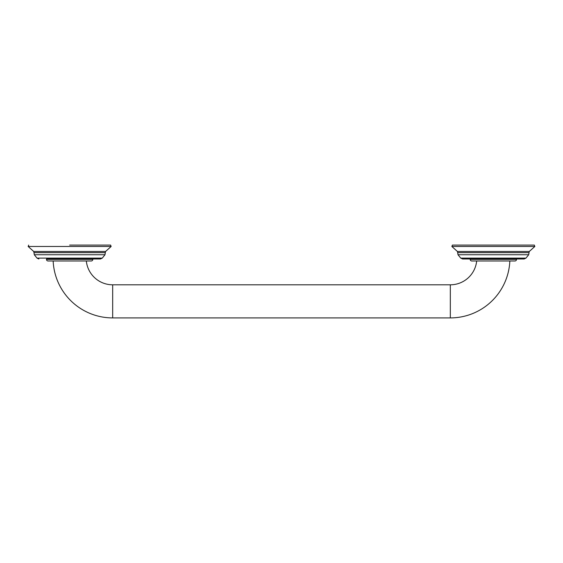 <?xml version="1.0" encoding="UTF-8"?>
<svg xmlns="http://www.w3.org/2000/svg" width="563" height="563" viewBox="0 0 563 563"><rect width="100%" height="100%" fill="white"/><g stroke="black" fill="none" stroke-linecap="round" stroke-linejoin="round"><path stroke-width="0.84" d="M470.182 258.987L470.182 259.388A1.59 1.59 0 0 0 471.773 260.979L514.941 260.979A1.59 1.59 0 0 0 516.524 259.388L516.524 258.987L524.132 258.987L462.582 258.987L460.731 258.107L458.008 254.743L457.684 252.639L529.03 252.639L529.304 251.464L457.402 251.464L457.684 252.639M493.357 245.088L452.392 245.088L451.857 246.474L534.85 246.474L534.315 245.088L493.357 245.088M86.329 260.979A26.482 26.482 0 0 0 112.677 284.808L450.323 284.808A26.482 26.482 0 0 0 476.671 260.979M53.154 260.979A59.587 59.587 0 0 0 112.677 317.912L450.323 317.912A59.587 59.587 0 0 0 509.846 260.979M92.818 259.388A1.59 1.59 0 0 1 91.227 260.979L48.059 260.979A1.59 1.59 0 0 1 46.476 259.388L46.476 258.987L92.818 258.987L92.818 259.388L46.476 259.388M38.868 258.987L37.017 258.107L102.269 258.107L100.418 258.987L46.476 258.987M100.418 258.987L92.818 258.987M69.643 245.088L110.608 245.088L69.643 245.088M524.132 258.987L525.983 258.107L460.731 258.107M525.983 258.107L528.699 254.743L458.008 254.743M516.524 259.388L470.182 259.388M450.323 284.808L450.323 317.912M102.269 258.107L104.992 254.743L34.301 254.743L33.97 252.639L105.316 252.639L105.598 251.464L33.696 251.464L33.97 252.639M105.598 251.464L111.143 246.474L28.15 246.474L28.685 245.088M112.677 284.808L112.677 317.912M457.402 251.464L451.857 246.474M529.304 251.464L534.85 246.474M528.699 254.743L529.03 252.639M37.017 258.107L34.301 254.743M33.696 251.464L28.15 246.474M111.143 246.474L110.608 245.088M104.992 254.743L105.316 252.639"/></g></svg>
